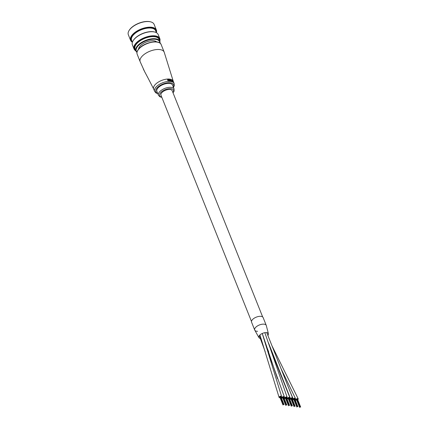 <?xml version="1.0" encoding="UTF-8"?>
<svg xmlns="http://www.w3.org/2000/svg" width="429" height="429" viewBox="0 0 429 429"><rect width="100%" height="100%" fill="white"/><g stroke="black" fill="none" stroke-linecap="round" stroke-linejoin="round"><path stroke-width="0.64" d="M297.726 399.71A1.341 0.638 158.2 0 0 297.946 399.533A1.341 0.638 158.2 0 0 298.219 398.89A1.341 0.638 158.2 0 0 297.297 398.643A1.341 0.638 158.2 0 0 296.005 399.249A1.341 0.638 158.2 0 0 295.731 399.887A1.341 0.638 158.2 0 0 296.691 400.134M267.894 335.489A5.132 2.44 158.2 0 0 268.447 333.853L266.264 325.407A6.226 2.955 158.2 0 0 261.819 324.276A6.226 2.955 158.2 0 0 255.781 327.247A6.226 2.955 158.2 0 0 254.703 330.035A6.226 2.955 158.2 0 1 255.979 327.054A6.226 2.955 158.2 0 1 261.974 324.249A6.226 2.955 158.2 0 1 266.264 325.407A6.226 2.955 158.2 0 1 266.286 325.466A6.226 2.955 158.2 0 0 266.264 325.407L263.138 317.583A6.226 2.955 158.2 0 0 258.843 316.425A6.226 2.955 158.2 0 0 252.853 319.23A6.226 2.955 158.2 0 0 251.576 322.206L254.703 330.035A6.226 2.955 158.2 0 0 257.598 331.311M268.447 333.853A5.132 2.44 158.2 0 0 265.165 332.641A5.132 2.44 158.2 0 0 260.054 334.856A5.132 2.44 158.2 0 0 258.95 337.655A5.132 2.44 158.2 0 0 260.349 338.433M286.636 398.069A1.341 0.638 158.2 0 0 286.899 397.849A1.341 0.638 158.2 0 0 287.13 397.249A1.341 0.638 158.2 0 0 286.17 397.007A1.341 0.638 158.2 0 0 284.872 397.651A1.341 0.638 158.2 0 0 284.641 398.246A1.341 0.638 158.2 0 0 285.607 398.493M283.864 397.656A1.341 0.638 158.2 0 0 284.046 397.517A1.341 0.638 158.2 0 0 284.357 396.841A1.341 0.638 158.2 0 0 283.462 396.589A1.341 0.638 158.2 0 0 282.18 397.163A1.341 0.638 158.2 0 0 281.869 397.839A1.341 0.638 158.2 0 0 282.834 398.08M294.954 399.297A1.341 0.638 158.2 0 0 295.211 399.083A1.341 0.638 158.2 0 0 295.447 398.482A1.341 0.638 158.2 0 0 294.492 398.235A1.341 0.638 158.2 0 0 293.189 398.873A1.341 0.638 158.2 0 0 292.959 399.479A1.341 0.638 158.2 0 0 293.924 399.721M281.092 397.249A1.341 0.638 158.2 0 0 281.285 397.098A1.341 0.638 158.2 0 0 281.59 396.428A1.341 0.638 158.2 0 0 280.684 396.176A1.341 0.638 158.2 0 0 279.397 396.761A1.341 0.638 158.2 0 0 279.097 397.426A1.341 0.638 158.2 0 0 280.062 397.672M292.181 398.89A1.341 0.638 158.2 0 0 292.455 398.659A1.341 0.638 158.2 0 0 292.675 398.074A1.341 0.638 158.2 0 0 291.704 397.828A1.341 0.638 158.2 0 0 290.406 398.482A1.341 0.638 158.2 0 0 290.186 399.067A1.341 0.638 158.2 0 0 291.152 399.313M289.409 398.477A1.341 0.638 158.2 0 0 289.629 398.305A1.341 0.638 158.2 0 0 289.902 397.662A1.341 0.638 158.2 0 0 288.98 397.41A1.341 0.638 158.2 0 0 287.687 398.015A1.341 0.638 158.2 0 0 287.414 398.659A1.341 0.638 158.2 0 0 288.379 398.9M262.687 316.977L172.179 90.691A6.033 2.869 158.2 0 0 168.018 89.564A6.033 2.869 158.2 0 0 162.21 92.283A6.033 2.869 158.2 0 0 160.972 95.174L251.48 321.46M297.066 406.73L293.833 398.975M291.564 398.326L294.707 406.113M289.13 397.962L292.16 405.737M286.132 397.522L289.275 405.308M289.028 405.362L285.929 397.538M283.247 397.093L286.395 404.885M280.813 396.734L283.848 404.504M144.659 71.681L148.182 78.319L144.691 71.766A2.874 1.131 -26.4 0 1 144.659 71.681L140.17 61.733A12.929 6.14 -21.8 0 1 142.819 55.545A12.929 6.14 -21.8 0 1 160.038 49.603A12.929 6.14 -21.8 0 1 164.184 52.129L173.23 81.188A10.537 5.003 -21.8 0 0 169.852 79.134A10.537 5.003 -21.8 0 0 155.824 83.977A10.537 5.003 -21.8 0 0 153.662 89.017L148.182 78.319M158.601 87.334A8.43 4.006 158.2 0 0 156.869 91.366L158.435 95.276A8.43 4.006 -21.8 0 1 160.162 91.243A8.43 4.006 -21.8 0 1 168.275 87.446A8.43 4.006 -21.8 0 1 174.088 89.017L172.522 85.103A8.43 4.006 158.2 0 0 166.709 83.532A8.43 4.006 158.2 0 0 158.601 87.334M169.208 80.85L167.841 80.164L168.618 79.37L168.189 79.317L167.6 80.185L169.112 80.942L167.503 80.282L168.093 79.403M168.635 79.547L167.9 79.612M169.487 80.899A10.687 5.078 -21.8 0 1 169.696 80.909L169.605 80.995A10.537 5.003 158.2 0 0 169.391 80.99L168.828 79.252L169.391 80.99M169.975 80.309L170.233 80.947A10.687 5.078 -21.8 0 1 170.431 80.963L170.334 81.054A10.537 5.003 158.2 0 0 170.136 81.033L169.884 80.395M170.737 81.006A10.687 5.078 -21.8 0 1 170.924 81.038L170.833 81.124A10.537 5.003 158.2 0 0 170.645 81.092L170.292 79.891L170.645 81.092M171.219 81.092A10.687 5.078 -21.8 0 1 171.396 81.129L171.3 81.22A10.537 5.003 158.2 0 0 171.123 81.178L170.774 79.976L171.123 81.178M171.584 80.62L171.836 81.253A10.687 5.078 -21.8 0 1 172.002 81.306L171.906 81.392A10.537 5.003 158.2 0 0 171.745 81.338L171.493 80.706M172.823 81.666L172.067 80.379L172.372 80.856L172.072 81.081L172.689 81.596A10.687 5.078 -21.8 0 1 172.823 81.666L172.726 81.757A10.537 5.003 158.2 0 0 172.592 81.687L171.975 81.167L172.286 80.968M171.975 81.167L172.361 80.867M171.396 81.129L171.128 80.464M172.002 81.306L170.914 80.008A10.687 5.078 158.2 0 0 170.774 79.976M170.924 81.038L170.479 79.923A10.687 5.078 158.2 0 0 170.292 79.891M169.696 80.909L169.434 80.239M170.431 80.963L169.037 79.258A10.687 5.078 158.2 0 0 168.828 79.252M169.6 79.794L169.326 79.971A10.687 5.078 158.2 0 0 169.321 79.971M168.189 79.317L167.605 79.574M156.29 32.4A13.508 6.414 158.2 0 0 149.185 27.713A13.508 6.414 158.2 0 0 134.449 33.483A13.508 6.414 158.2 0 0 132.282 42.004M132.363 42.208A13.889 6.596 -21.8 0 1 130.577 40.331A13.889 6.596 -21.8 0 1 135.5 32.009A13.889 6.596 -21.8 0 1 149.217 27.177A13.889 6.596 -21.8 0 1 156.371 30.014A13.889 6.596 -21.8 0 1 156.376 32.604M129.15 30.4A13.508 6.414 -21.8 0 1 129.252 30.228A13.508 6.414 -21.8 0 1 146.68 21.45A13.508 6.414 -21.8 0 1 150.364 21.788A13.508 6.414 -21.8 0 1 150.558 21.836M156.371 30.014L154.113 24.378A13.889 6.596 158.2 0 0 150.756 21.89A13.889 6.596 158.2 0 0 146.965 21.541A13.889 6.596 158.2 0 0 129.043 30.572A13.889 6.596 158.2 0 0 128.325 34.695L130.577 40.331M159.738 41.012A13.508 6.414 158.2 0 0 152.627 36.32A13.508 6.414 158.2 0 0 137.891 42.096A13.508 6.414 158.2 0 0 135.725 50.617M135.805 50.82A13.889 6.596 -21.8 0 1 134.02 48.938A13.889 6.596 -21.8 0 1 138.942 40.621A13.889 6.596 -21.8 0 1 152.665 35.784A13.889 6.596 -21.8 0 1 159.813 38.621A13.889 6.596 -21.8 0 1 159.819 41.211M133.221 40.573A13.508 6.414 -21.8 0 1 133.322 40.406A13.508 6.414 -21.8 0 1 150.751 31.623A13.508 6.414 -21.8 0 1 154.435 31.96A13.508 6.414 -21.8 0 1 154.628 32.014M159.813 38.621L158.183 34.551A13.889 6.596 158.2 0 0 154.821 32.062A13.889 6.596 158.2 0 0 151.035 31.719A13.889 6.596 158.2 0 0 133.113 40.744A13.889 6.596 158.2 0 0 132.395 44.868L134.02 48.938M138.567 49.131A9.964 4.73 -21.8 0 1 139.248 47.185A9.964 4.73 -21.8 0 1 152.102 40.707A9.964 4.73 -21.8 0 1 154.821 40.953A9.964 4.73 -21.8 0 1 156.655 41.897M156.29 41.86A9.577 4.547 158.2 0 0 154.622 40.905M159.84 42.997A12.548 5.958 158.2 0 0 153.174 39.221A12.548 5.958 158.2 0 0 139.859 44.273A12.548 5.958 158.2 0 0 137.017 52.123M136.98 52.343A12.929 6.14 -21.8 0 1 135.848 50.933A12.929 6.14 -21.8 0 1 140.433 43.184A12.929 6.14 -21.8 0 1 153.207 38.685A12.929 6.14 -21.8 0 1 159.861 41.323A12.929 6.14 -21.8 0 1 160.017 43.125M156.403 32.674L155.604 30.684A12.929 6.14 158.2 0 0 148.949 28.041A12.929 6.14 158.2 0 0 136.175 32.54A12.929 6.14 158.2 0 0 131.59 40.288L132.389 42.278M159.861 41.323L159.046 39.291A12.929 6.14 158.2 0 0 152.392 36.653A12.929 6.14 158.2 0 0 139.618 41.152A12.929 6.14 158.2 0 0 135.033 48.895L135.848 50.933M139.355 47.013A9.577 4.547 158.2 0 0 138.803 48.852M290.058 391.505L293.189 398.873M268.5 342.9L290.406 398.482M172.957 92.632A7.47 3.55 158.2 0 0 170.393 88.631A7.47 3.55 158.2 0 0 161.17 92.128A7.47 3.55 158.2 0 0 161.749 97.115M139.816 48.032A12.929 6.14 158.2 0 0 137.162 54.215C136.492 52.263 137.382 50.123 139.833 47.791C145.839 41.833 159.701 39.581 161.175 44.611A12.929 6.14 158.2 0 0 152.263 42.203A12.929 6.14 158.2 0 0 139.816 48.032M173.327 87.108A9.577 4.547 158.2 0 0 169.064 82.711A9.577 4.547 158.2 0 0 157.765 87.21A9.577 4.547 158.2 0 0 156.826 92.964A0.96 0.799 122.5 0 1 155.995 92.991L156.783 93.27A0.96 0.654 -81.6 0 0 157.234 93.104L157.588 93.157M155.995 92.991L154.601 91.366A10.537 5.003 -21.8 0 1 156.762 86.326A10.537 5.003 -21.8 0 1 166.902 81.574A10.537 5.003 -21.8 0 1 174.169 83.537L173.23 81.188M156.826 92.964A1.914 0.912 158.2 0 0 157.234 93.104M139.967 47.758A12.548 5.958 -21.8 0 1 157.851 42.246M295.345 398.932L295.726 399.876M271.997 345.833L298.214 398.884M254.708 330.035L258.95 337.655M264.849 332.684L287.124 397.238M262.28 333.467L277.477 378.635M284.261 397.286L284.636 398.235M281.869 397.839L281.488 396.879M265.16 351.614L259.293 335.666M284.357 396.841L267.691 350.772M266.506 346.664L267.069 347.785M292.573 398.52L292.953 399.469M280.807 368.152L295.442 398.471M262.248 333.483L281.585 396.428M259.936 334.969L279.097 397.426M289.8 398.107L290.181 399.056M266.763 332.641L292.669 398.058M266.184 345.576L268.672 351.801M287.028 397.699L287.409 398.648M271.171 350.831L289.897 397.651M300.112 407.003L296.981 399.168M300.477 406.971L297.345 399.142M299.673 407.282L296.541 399.453M299.839 407.137L296.702 399.302M300.364 406.949L297.233 399.126M299.646 407.362L296.514 399.538M300.252 406.933L297.12 399.109M300.59 406.987L297.458 399.158M299.619 407.448L296.487 399.624M299.699 407.196L296.568 399.367M299.86 407.046L296.729 399.217M300.005 406.987L296.873 399.158M300.675 407.089L297.544 399.26M297.345 406.59L294.208 398.756M297.705 406.558L294.573 398.734M296.9 406.869L293.768 399.045M297.592 406.542L294.46 398.713M296.873 406.955L293.742 399.126M297.479 406.526L294.353 398.697M297.817 406.574L294.685 398.75M296.847 407.041L293.72 399.211M296.927 406.783L293.795 398.959M297.088 406.633L293.956 398.809M297.233 406.574L294.101 398.75M297.903 406.676L294.771 398.852M294.573 406.183L291.436 398.343M294.932 406.15L291.8 398.321M294.128 406.461L290.996 398.632M294.294 406.317L291.162 398.482M294.82 406.129L291.693 398.305M294.101 406.542L290.969 398.718M295.045 406.166L291.913 398.337M294.074 406.628L290.948 398.804M294.155 406.376L291.023 398.546M294.315 406.22L291.184 398.396M294.46 406.166L291.329 398.337M295.131 406.263L292.004 398.439M291.8 405.77L288.663 397.935M291.355 406.049L288.224 398.225M291.516 405.898L288.39 398.069M292.047 405.721L288.921 397.892M291.329 406.134L288.197 398.305M291.935 405.705L288.808 397.876M292.272 405.754L289.141 397.93M291.302 406.22L288.175 398.391M291.382 405.963L288.25 398.139M291.543 405.813L288.417 397.989M291.688 405.754L288.556 397.93M292.358 405.855L289.232 398.026M289.387 405.325L286.261 397.501M288.583 405.641L285.451 397.812M288.749 405.496L285.617 397.662M288.556 405.721L285.43 397.897M289.167 405.292L286.036 397.469M289.5 405.346L286.374 397.517M288.535 405.807L285.403 397.983M288.61 405.555L285.478 397.726M288.771 405.4L285.644 397.576M288.915 405.346L285.784 397.517M289.586 405.443L286.459 397.619M286.256 404.949L283.119 397.115M286.615 404.917L283.489 397.093M285.811 405.228L282.679 397.404M285.977 405.089L282.845 397.249M286.508 404.901L283.376 397.072M285.784 405.314L282.657 397.485M286.728 404.933L283.601 397.109M285.762 405.4L282.631 397.57M285.837 405.142L282.706 397.318M285.998 404.992L282.872 397.163M286.143 404.933L283.011 397.109M286.819 405.035L283.687 397.206M283.483 404.542L280.346 396.702M283.038 404.82L279.912 396.991M283.21 404.676L280.073 396.841M283.735 404.488L280.604 396.664M283.011 404.901L279.885 397.077M283.623 404.472L280.491 396.648M283.955 404.526L280.829 396.696M282.99 404.987L279.858 397.163M283.065 404.735L279.933 396.905M283.231 404.579L280.099 396.755M283.371 404.526L280.239 396.696M284.046 404.622L280.915 396.798M158.435 95.276L159.937 96.831L161.851 97.362M173.461 87.452L174.249 85.784L174.169 83.537M140.17 61.733L137.162 54.215M154.601 91.366L153.662 89.017M164.184 52.129L161.175 44.611M144.691 71.766L143.281 68.935M156.783 93.27L157.684 93.404M173.053 92.878L174.072 91.189L174.088 89.017M129.252 30.228L129.043 30.572M133.322 40.406L133.113 40.744M154.435 31.96L154.821 32.062M150.364 21.788L150.756 21.89"/></g></svg>
